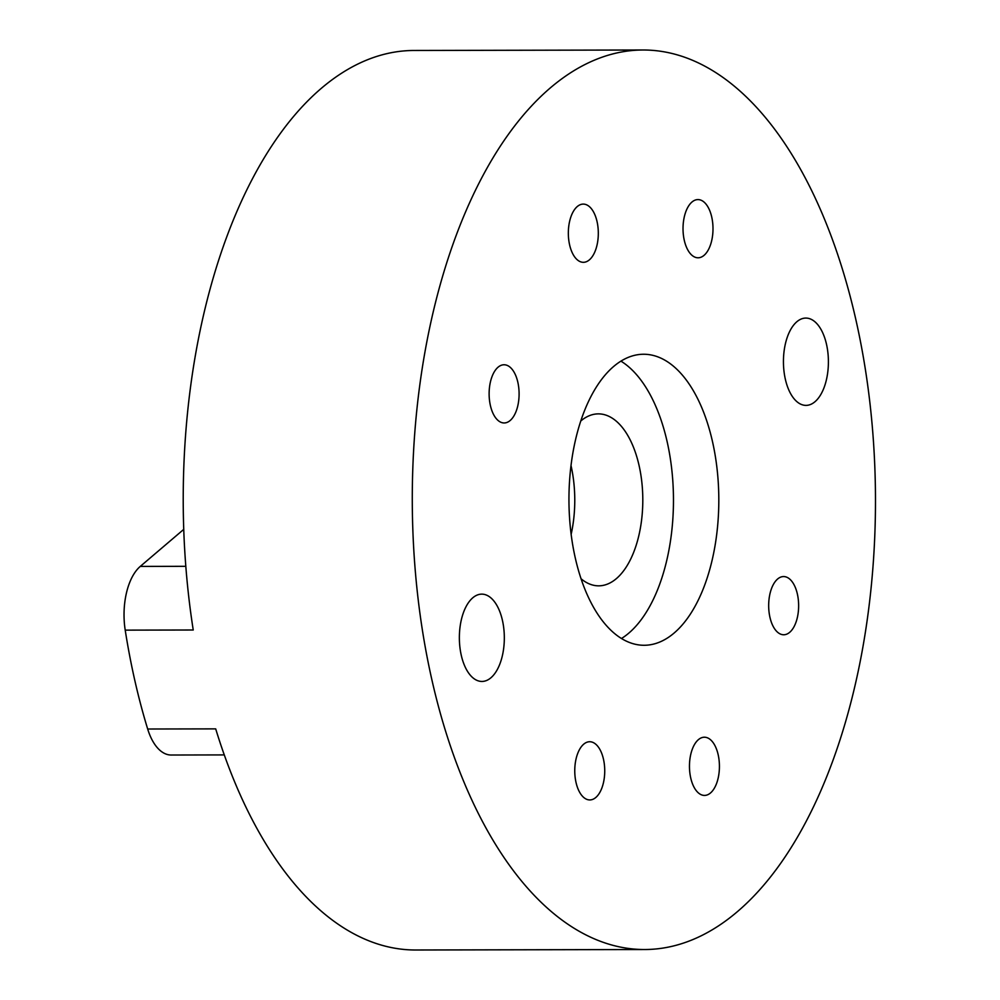 <?xml version="1.0" encoding="UTF-8"?>
<svg xmlns="http://www.w3.org/2000/svg" width="1000" height="1000" viewBox="0 0 1000 1000"><rect width="100%" height="100%" fill="white"/><g stroke="black" fill="none" stroke-linecap="round" stroke-linejoin="round"><path stroke-width="1.5" d="M461.275 655.312A43.65 22.487 -90.1 0 1 481.75 594.138A43.65 22.487 -90.1 0 1 502.413 620.275A43.65 22.487 -90.1 0 1 481.938 681.45A43.65 22.487 -90.1 0 1 461.275 655.312M785.35 379.25A43.65 22.487 -90.1 0 1 805.825 318.075A43.65 22.487 -90.1 0 1 826.488 344.212A43.65 22.487 -90.1 0 1 806.012 405.387A43.65 22.487 -90.1 0 1 785.35 379.25M581.075 578.775A85.988 44.288 89.9 0 0 598.7 585.837A85.988 44.288 89.9 0 0 639.038 465.35A85.988 44.288 89.9 0 0 598.35 413.875A85.988 44.288 89.9 0 0 580.75 421.012M571.138 534.362A85.988 44.288 89.9 0 0 571 465.487A85.988 44.288 89.9 0 0 571 465.462M712.438 441.362A145.512 74.95 89.9 0 0 643.575 354.25A145.512 74.95 89.9 0 0 575.325 558.162A145.512 74.95 89.9 0 0 644.188 645.275A145.512 74.95 89.9 0 0 712.438 441.362M621.487 638.5A145.512 74.95 89.9 0 0 667.087 441.463A145.512 74.95 89.9 0 0 620.913 361.125M603.462 759.15A29.1 14.988 89.9 0 0 589.688 741.737A29.1 14.988 89.9 0 0 576.038 782.513A29.1 14.988 89.9 0 0 589.812 799.938A29.1 14.988 89.9 0 0 603.462 759.15M797.362 593.975A29.1 14.988 89.9 0 0 783.6 576.562A29.1 14.988 89.9 0 0 769.95 617.337A29.1 14.988 89.9 0 0 783.713 634.763A29.1 14.988 89.9 0 0 797.362 593.975M711.725 217.013A29.1 14.988 89.9 0 0 697.95 199.587A29.1 14.988 89.9 0 0 684.3 240.375A29.1 14.988 89.9 0 0 698.075 257.787A29.1 14.988 89.9 0 0 711.725 217.013M517.825 382.188A29.1 14.988 89.9 0 0 504.05 364.762A29.1 14.988 89.9 0 0 490.4 405.55A29.1 14.988 89.9 0 0 504.175 422.962A29.1 14.988 89.9 0 0 517.825 382.188M718.15 754.638A29.1 14.988 89.9 0 0 704.388 737.212A29.1 14.988 89.9 0 0 690.738 778A29.1 14.988 89.9 0 0 704.5 795.425A29.1 14.988 89.9 0 0 718.15 754.638M597.038 221.525A29.1 14.988 89.9 0 0 583.263 204.1A29.1 14.988 89.9 0 0 569.612 244.887A29.1 14.988 89.9 0 0 583.387 262.312A29.1 14.988 89.9 0 0 597.038 221.525M431.987 680.263A449.762 231.65 89.9 0 0 644.812 949.525A449.762 231.65 89.9 0 0 855.775 319.262A449.762 231.65 89.9 0 0 642.95 50A449.762 231.65 89.9 0 0 431.987 680.263M224.3 754.912L171.213 755.025A52.912 27.25 -90.1 0 1 147.675 729.013A449.762 231.65 -90.1 0 1 134.913 680.875A449.762 231.65 -90.1 0 1 125.213 630.138A52.912 27.25 -90.1 0 1 140.262 566.413L183.725 529.388M147.675 729.013L215.7 728.875A449.762 231.65 89.9 0 0 415.775 950L644.812 949.525M642.95 50L413.9 50.475A449.762 231.65 89.9 0 0 193.238 630L125.213 630.138M140.262 566.413L185.8 566.312"/></g></svg>
